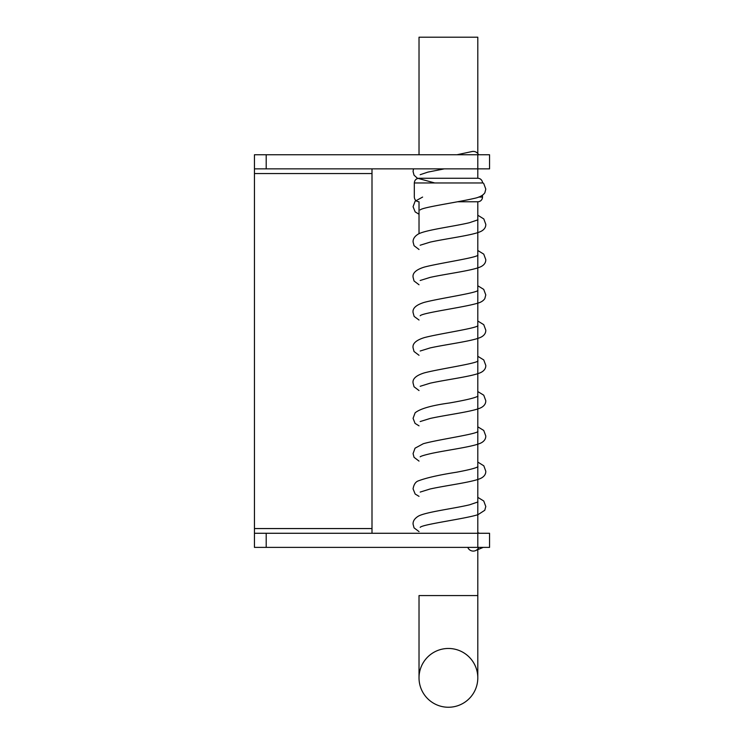 <?xml version="1.0" encoding="UTF-8"?>
<svg xmlns="http://www.w3.org/2000/svg" width="744" height="744" viewBox="0 0 744 744"><rect width="100%" height="100%" fill="white"/><g stroke="black" fill="none" stroke-linecap="round" stroke-linejoin="round"><path stroke-width="1.12" d="M372 168.86L372 528.566L254.448 528.566L254.448 547.379L489.552 547.379L489.552 533.271L254.448 533.271M372 533.271L372 528.566M254.448 168.86L489.552 168.86L489.552 154.752L254.448 154.752L254.448 528.566M467.79 547.379A5.878 5.878 0 0 0 478.718 547.379M456.974 154.752L471.752 151.599A5.878 5.878 0 0 1 478.559 154.752M419.021 178.262L477.797 178.262A4.706 4.706 0 0 1 482.503 182.968L414.315 182.968C414.575 180.132 416.138 178.569 419.021 178.262M482.503 195.235L482.503 197.067A4.706 4.706 0 0 1 477.797 201.773L457.746 201.773M419.021 233.69L419.021 201.773C416.138 201.466 414.575 199.904 414.315 197.067L414.315 182.968M419.021 677.858A29.388 29.388 0 0 0 463.103 703.312A29.388 29.388 0 0 0 463.103 652.404A29.388 29.388 0 0 0 419.021 677.858L419.021 595.572L477.797 595.572L477.797 677.858M419.021 154.752L419.021 37.2L477.797 37.2L477.797 153.552M254.448 173.557L372 173.557M266.203 168.86L266.203 154.752M477.797 154.752L477.797 178.262M266.203 547.379L266.203 533.271M477.797 201.773L477.797 547.379M482.503 197.067L478.587 197.067M419.021 531.616L414.045 527.849L413.069 524.139C412.901 521.051 414.706 518.363 418.481 516.085C426.052 511.965 453.998 508.561 469.576 504.804L477.946 501.958M475.053 550.802L483.2 547.379M420.202 527.338C422.173 524.362 465.205 518.838 478.02 514.653L484.781 510.272L485.795 506.506L483.74 500.991L477.797 497.355M420.193 492.082L430.088 488.994C446.66 485.311 474.3 482 481.508 477.955C484.418 476.281 485.851 474.04 485.795 471.231L483.823 465.818L477.797 462.089M419.021 496.35L415.161 494.035L413.069 488.864C413.841 484.418 415.636 481.74 418.454 480.838C426.498 477.797 439.239 474.914 456.667 472.198C469.278 469.817 476.374 467.976 477.955 466.674M419.021 461.094L414.055 457.318L413.078 453.598L415.04 448.186L423.299 443.722C437.267 439.704 477.257 434.078 477.946 431.408M420.183 456.816C420.974 456.081 424.871 454.928 431.864 453.347C448.883 449.748 474.839 446.577 481.703 442.578C484.474 440.904 485.832 438.7 485.786 435.956L483.74 430.451L477.797 426.824M420.183 421.55L430.125 418.463C446.679 414.78 474.263 411.478 481.489 407.433C484.409 405.75 485.851 403.499 485.786 400.681L483.749 395.194L477.797 391.558M419.021 425.828L415.059 423.392L413.078 418.323L415.115 412.818C420.211 408.698 431.613 405.434 449.329 403.006C465.828 400.132 475.37 397.835 477.964 396.134M419.021 390.553L414.036 386.768L413.069 383.048C412.371 378.854 416.091 375.469 424.229 372.911C438.802 368.996 477.174 363.5 477.974 360.868M420.193 386.285L430.162 383.188C446.744 379.505 474.347 376.194 481.517 372.149C484.428 370.466 485.851 368.224 485.795 365.425L483.749 359.938L477.797 356.292M419.021 355.288L414.027 351.503L413.06 347.792C412.371 343.589 416.091 340.213 424.219 337.646C438.737 333.74 477.025 328.262 477.955 325.621M420.202 351.01L430.144 347.922C446.735 344.24 474.384 340.929 481.535 336.874C484.428 335.209 485.851 332.977 485.795 330.169L483.74 324.663L477.797 321.027M419.021 320.022L414.148 316.433L413.069 312.545C412.381 308.323 416.101 304.928 424.229 302.38C438.737 298.483 477.183 292.95 477.936 290.365M419.021 284.757L414.045 280.99L413.078 277.27C412.39 273.048 416.11 269.654 424.229 267.115C438.774 263.209 477.257 257.675 477.955 255.08M420.202 315.744C422.099 312.861 463.512 307.421 477.099 303.357C480.745 302.464 483.321 300.883 484.818 298.614L485.786 294.912L483.73 289.397L477.797 285.761M420.183 280.488L430.153 277.391C446.753 273.708 474.319 270.407 481.517 266.352C484.418 264.687 485.841 262.446 485.786 259.628L483.749 254.132L477.797 250.496M419.021 249.491L414.055 245.697L413.087 241.977C412.92 238.898 414.687 236.239 418.388 233.997C425.884 229.877 453.701 226.483 469.408 222.716L477.964 219.815M420.155 245.232L430.162 242.126C446.753 238.443 474.319 235.141 481.517 231.086C484.418 229.412 485.851 227.171 485.795 224.363L483.823 218.959L477.797 215.23M419.021 214.235L415.189 211.919L413.069 206.72L415.115 201.233L422.611 197.067M434.794 182.968L417.347 178.188L414.036 175.166L413.069 171.464L413.497 168.86M420.183 209.957C421.699 207.39 457.793 202.266 473.482 198.564C479.238 197.458 483.033 195.514 484.874 192.724L485.795 189.088L483.758 183.601L482.465 182.373M420.202 174.691L427.884 172.115L444.308 168.86M479.434 533.271L477.797 532.62M477.797 548.942L477.797 595.572"/></g></svg>
